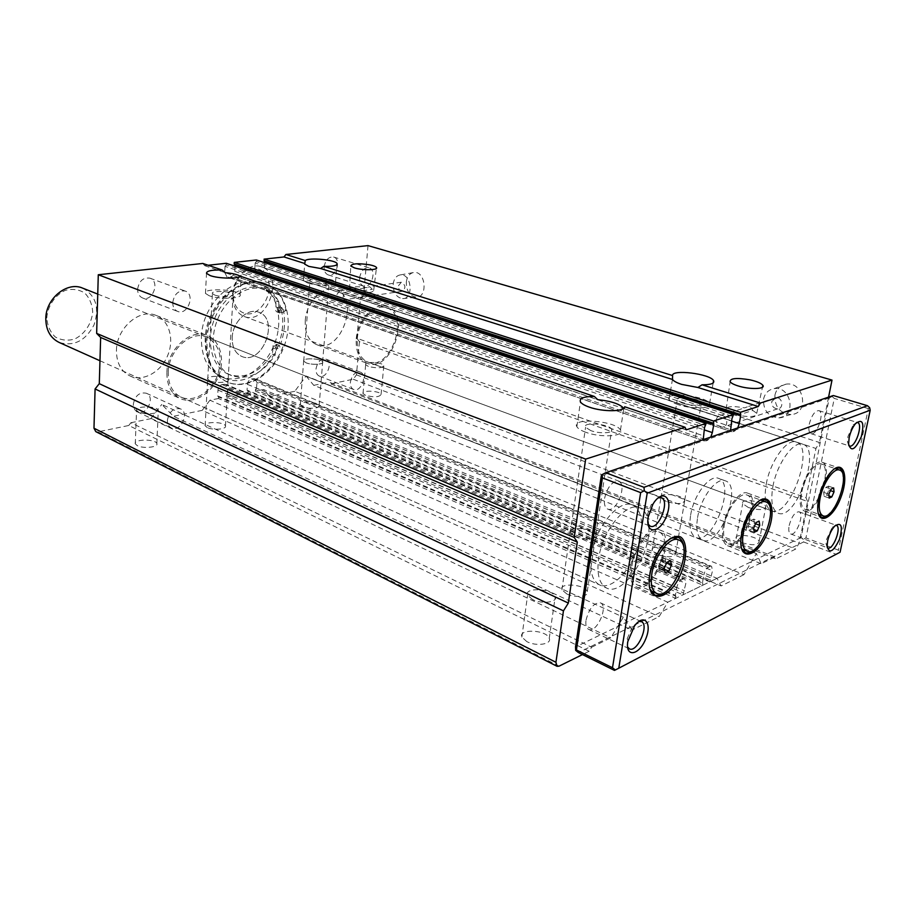 <?xml version="1.0" encoding="UTF-8"?>
<svg xmlns="http://www.w3.org/2000/svg" width="916" height="916" viewBox="0 0 916 916"><rect width="100%" height="100%" fill="white"/><g stroke="black" fill="none" stroke-linecap="round" stroke-linejoin="round"><path stroke-width="0.69" stroke-dasharray="4.58 3.44" d="M752.78 410.448L756.753 413.311C756.776 416.803 750.502 417.467 737.941 415.28L752.78 410.448C751.876 407.895 750.112 406.67 747.49 406.761L744.697 407.872C732.147 405.708 725.93 406.395 726.056 409.933L730.121 381.754M737.941 415.28L731.976 411.731L729.789 412.647L726.056 409.933M406.315 282.094C407.162 276.311 409.761 273.094 414.101 272.441C425.871 271.113 428.035 297.803 416.162 297.208C409.624 295.994 406.349 290.956 406.315 282.094M393.193 284.12C393.983 278.579 396.445 275.487 400.578 274.869C411.765 273.609 413.883 299.234 402.582 298.65C396.365 297.471 393.239 292.628 393.193 284.12M398.449 285.758L401.334 282.22C405.799 285.128 406.051 288.151 402.101 291.311C399.697 290.91 398.471 289.067 398.449 285.758M336.928 294.448L339.79 290.773C344.29 293.841 344.576 297.002 340.649 300.288C338.233 299.853 336.985 297.906 336.928 294.448M355.866 291.666L352.236 289.055L350.725 290.006L367.247 287.704L369.549 286.639L373.671 290.418C372.594 292.88 366.663 293.292 355.866 291.666L372.377 289.33M350.725 290.006L349.534 289.009C350.565 286.513 356.473 286.078 367.247 287.704M532.677 599.591L527.582 595.24C523.689 587.019 552.554 588.473 555.245 596.602C558.153 602.247 542.135 604.423 532.677 599.591M526.86 641.635L521.857 637.078C518.078 628.41 546.669 629.75 549.245 638.337C552.073 644.28 536.192 646.685 526.86 641.635M368.278 366.4L365.667 364.648C363.915 361.19 382.899 362.221 383.838 365.621C382.144 368.221 376.957 368.484 368.278 366.4M365.61 395.369L363.022 393.514C361.305 389.85 380.174 390.8 381.079 394.418C379.384 397.212 374.22 397.521 365.61 395.369M138.534 412.063L136.553 410.368C134.446 405.845 157.163 405.777 158.285 410.265C160.128 413.723 144.488 415.177 138.534 412.063M137.24 445.623L135.282 443.836C133.198 439.05 155.743 438.81 156.854 443.573C158.663 447.237 143.136 448.897 137.24 445.623M748.441 507.544L742.681 503.685C739.785 498.132 763.967 501.063 765.845 506.502C765.02 510.166 759.215 510.51 748.441 507.544M741.846 542.661L736.189 538.619C733.373 532.746 757.349 535.688 759.146 541.448C758.276 545.329 752.517 545.741 741.846 542.661M172.746 302.44C174.326 293.944 178.483 290.154 185.238 291.07C195.635 294.357 187.643 315.78 177.647 311.417C174.349 309.929 172.723 306.94 172.746 302.44M137.606 289.158C139.106 280.88 143.217 277.216 149.949 278.166C160.357 281.464 152.571 302.326 142.575 297.975C139.278 296.486 137.618 293.555 137.606 289.158M350.381 382.212C351.939 374.942 355.248 371.575 360.32 372.114C367.946 374.541 360.938 392.804 353.645 389.506C351.263 388.384 350.175 385.957 350.381 382.212M315.997 368.919C317.486 361.809 320.772 358.545 325.867 359.129C333.55 361.58 326.703 379.419 319.352 376.098C316.947 374.976 315.825 372.583 315.997 368.919M167.388 420.249C169.231 411.456 173.605 407.666 180.498 408.88C190.036 412.704 180.349 432.821 171.269 427.978C168.624 426.57 167.33 423.994 167.388 420.249M133.324 404.185C135.087 395.62 139.404 391.956 146.297 393.216C155.846 397.063 146.354 416.631 137.263 411.799C134.618 410.391 133.301 407.849 133.324 404.185M359.576 277.892C360.973 270.815 364.156 267.461 369.102 267.827C377.232 269.865 371.324 289.078 363.492 286.124C360.686 284.968 359.381 282.22 359.576 277.892M324.15 266.785C325.478 259.869 328.626 256.617 333.596 257.018C341.783 259.068 336.046 277.846 328.157 274.88C325.329 273.724 323.989 271.033 324.15 266.785M128.755 425.493L130.908 422.734L591.633 647.234L589.16 651.253L128.755 425.493L97.898 431.86L95.756 431.608M591.633 647.234L610.777 637.811L623.327 617.247L632.029 630.048L173.468 416.288L161.8 404.425L623.327 617.247M130.908 422.734L150.774 418.669L610.777 637.811M150.774 418.669L161.8 404.425M756.318 553.55L306.081 376.029L294.803 391.281L743.952 574.653L756.318 553.55L761.23 563.741L774.993 556.962L775.875 558.863L330.676 383.884L329.268 382.155L774.993 556.962M306.081 376.029L313.741 385.327L761.23 563.741M313.741 385.327L329.268 382.155M807.546 501.487L806.034 497.743L356.908 338.29L359.427 341.657L807.546 501.487L799.164 543.073L795.718 549.039L775.875 558.863M359.427 341.657L356.45 374.85L353.267 379.235L330.676 383.884M806.034 497.743L815.938 448.462L819.431 442.497L363.618 294.826L360.377 299.189L815.938 448.462M356.908 338.29L360.377 299.189M232.206 337.431C232.698 321.791 247.789 307.581 258.633 312.161C280.204 318.917 262.434 365.724 241.813 356.461C235.194 353.37 232 347.027 232.206 337.431C232.698 321.791 247.789 307.581 258.633 312.161C280.204 318.917 262.434 365.724 241.813 356.461C235.194 353.37 232 347.027 232.206 337.431M690.653 514.964C693.767 494.915 709.682 474.236 718.476 478.335C736.281 483.453 712.705 545.467 695.988 537.474C690.63 534.738 688.843 527.227 690.653 514.964M206.936 340.42C207.852 305.532 241.435 273.861 265.4 283.594C285.861 290.441 294.047 320.669 283.834 347.072C273.953 373.614 247.767 390.766 227.924 382.315C213.623 375.411 206.627 361.454 206.936 340.42M283.273 309.299C285.586 320.257 284.773 331.615 280.846 343.385L283.697 344.462C274.766 372.159 247.263 391.052 226.973 381.915C212.684 375.022 205.688 361.064 205.986 340.042C206.89 305.177 240.461 273.529 264.426 283.262C275.624 287.498 282.872 296.521 286.147 310.306L283.273 309.299L281.487 310.364C283.697 320.806 282.93 331.638 279.185 342.87L280.846 343.385M201.394 337.088C202.218 304.032 234.13 274.079 256.995 283.387C276.437 289.937 284.315 318.573 274.628 343.58C265.274 368.713 240.381 384.903 221.5 376.877C207.829 370.316 201.131 357.045 201.394 337.088M273.094 348.046L272.27 354.045C259.697 372.606 245.19 379.396 228.737 374.404L231.565 375.583C248.007 380.564 262.526 373.751 275.109 355.145L275.934 349.145L273.094 348.046C272.716 344.37 274.044 342.424 277.056 342.206L279.185 342.87C270.701 369.194 244.538 387.113 225.244 378.457C211.585 371.885 204.898 358.591 205.184 338.588C206.031 305.44 237.977 275.395 260.831 284.704C271.457 288.735 278.338 297.288 281.487 310.364L277.136 312.024C275.476 311.108 275.075 309.413 275.945 306.952L275.945 300.963C272.338 294.815 267.461 290.647 261.3 288.448L264.197 289.445C270.357 291.643 275.235 295.811 278.83 301.971L278.819 307.971L275.945 306.952M275.934 349.145C275.567 345.447 276.895 343.5 279.907 343.294L283.697 344.462M286.147 310.306L282.071 312.757L280.01 313.043C278.349 312.127 277.96 310.444 278.819 307.971M231.565 375.583C215.329 369.114 208.218 343.752 217.035 320.818C225.634 297.803 247.755 283.525 264.197 289.445M228.737 374.404C212.501 367.934 205.379 342.618 214.172 319.73C222.748 296.761 244.858 282.529 261.3 288.448M277.353 347.187L279.266 345.343C280.342 346.992 279.93 348.069 278.04 348.572L277.353 347.187M274.502 346.099L276.414 344.267C277.491 345.905 277.079 346.981 275.189 347.485L274.502 346.099M279.998 309.539L281.888 307.707C283.021 309.345 282.643 310.432 280.731 310.993L279.998 309.539M277.124 308.52L279.002 306.688C280.147 308.326 279.758 309.413 277.857 309.974L277.124 308.52M774.947 395.082C776.402 388.899 780.088 385.27 786.008 384.17C804.294 381.033 809.63 414.101 790.932 414.524C779.86 413.299 774.535 406.819 774.947 395.082M368.014 245.614L363.618 294.826M828.579 397.132L819.431 442.497M657.379 554.627L652.169 550.653C649.226 544.333 673.832 546.772 675.733 552.989C674.68 557.375 668.565 557.924 657.379 554.627M302.692 406.75L300.288 404.918C298.479 400.979 318.184 401.666 319.146 405.559C320.611 408.399 308.349 409.315 302.692 406.75M743.952 574.653L721.155 585.942L717.033 578.328L709.694 581.889L712.545 570.714L711.56 566.294L255.049 378.697L256.915 382.487L712.545 570.714M294.803 391.281L269.533 396.491L721.155 585.942M269.533 396.491L263.43 389.495L717.033 578.328M263.43 389.495L255.369 391.109L709.694 581.889M255.369 391.109L255.461 389.621L710.037 579.988M255.461 389.621L256.526 388.201L711.217 577.996M256.526 388.201L256.915 382.487M247.423 384.331L703.877 574.836L702.561 582.164L247.057 390.079L247.423 384.331C247.835 381.457 249.186 379.659 251.488 378.938L255.049 378.697M253.48 378.56L710.209 566.409L711.56 566.294M710.209 566.409L708.389 567.256C706.236 568.607 704.736 571.126 703.877 574.836M702.561 582.164L702.847 585.21L682.993 594.839L685.866 583.389L684.825 578.901L225.931 384.308L227.844 388.132L685.866 583.389M247.057 390.079L247.973 391.109L703.19 583.297M247.973 391.109L247.881 392.62L702.847 585.21M247.881 392.62L226.309 396.937L682.993 594.839M226.309 396.937L226.401 395.414L683.336 592.892M226.401 395.414L227.5 393.96L684.561 590.843M227.5 393.96L227.844 388.132M217.974 390.056L676.729 587.728L675.424 595.24L217.642 395.918L217.974 390.056C218.374 387.125 219.771 385.293 222.164 384.548L225.931 384.308M224.237 384.159L683.336 579.026L684.825 578.901M683.336 579.026L681.424 579.931C679.157 581.328 677.588 583.927 676.729 587.728M675.424 595.24L675.768 598.343L667.787 602.213L659.108 616.64L632.029 630.048M217.642 395.918L218.603 396.971L676.111 596.385M218.603 396.971L218.512 398.494L675.768 598.343M218.512 398.494L209.936 400.212L667.787 602.213M209.936 400.212L202.207 410.357L659.108 616.64M589.16 651.253L582.462 654.574M623.773 408.296L624.563 407.242M623.933 408.582L686.279 429.833M240.473 276.403L241.171 278.086L597.782 399.662M202.837 263.453L204.669 265.651L208.172 265.262M204.669 265.651L225.21 272.647M226.263 263.281L226.172 264.907L705.789 425.528M226.172 264.907L225.038 266.361L704.507 427.589M225.038 266.361L224.683 272.567L703.099 435.695M235.08 266.224L234.782 271.399C234.359 274.445 232.939 276.266 230.511 276.85L227.054 276.964L224.683 272.567M228.393 277.101L704.461 441.031L703.236 439.634M705.641 440.997L707.576 440.333L710.747 437.092M256.388 259.984L256.285 261.575L733.166 416.608M256.285 261.575L255.186 262.995L731.941 418.601M255.186 262.995L254.797 269.086L730.521 426.512M264.839 262.709L264.484 267.964C264.06 270.941 262.686 272.728 260.35 273.3L257.087 273.415L254.797 269.086M258.323 273.541L731.769 431.745L730.602 430.36M732.846 431.711L734.678 431.081L737.712 427.944M766.257 484.003C770.23 461.263 787.062 438.066 796.256 442.073C815.423 446.939 789.5 518.914 771.57 510.785C765.593 507.808 763.818 498.877 766.257 484.003M591.427 555.6C595.057 527.559 619.273 498.35 632.509 505.025C643.353 509.216 644.669 532.013 635.841 553.241C627.185 574.55 610.205 589.767 599.602 584.912C592.205 580.95 589.48 571.183 591.427 555.6M305.257 320.772C306.23 302.005 323.256 284.865 335.668 289.685C361.064 296.795 340.97 354.893 316.707 344.679C308.623 341.073 304.81 333.103 305.257 320.772M116.435 350.427C116.469 328.043 139.804 307.971 156.212 315.459C169.471 320.589 174.59 339.744 167.502 355.958C160.621 372.251 143.068 381.938 130.118 376.007C121.038 371.427 116.481 362.896 116.435 350.427M202.207 410.357L173.468 416.288M168.235 372.102C168.567 350.026 191.181 329.897 206.764 337.088C219.966 344.737 223.378 357.973 217 376.808C210.211 392.953 193.333 402.731 181.024 397.12C172.38 392.746 168.109 384.399 168.235 372.102M166.884 372.343C167.227 349.156 190.963 328.031 207.325 335.565C220.561 340.672 225.428 360.4 218.088 377.266C210.966 394.212 193.23 404.506 180.292 398.597C171.235 393.995 166.758 385.247 166.884 372.343M357.297 338.725C358.488 320.291 374.896 303.242 386.586 307.833C410.483 314.486 390.617 371.678 367.797 362.026C360.194 358.614 356.69 350.839 357.297 338.725M356.255 338.909C357.515 319.547 374.736 301.65 386.999 306.459C412.12 313.444 391.246 373.51 367.282 363.366C359.301 359.77 355.626 351.618 356.255 338.909M585.553 432.18C580.893 430.451 577.996 428.631 576.874 426.719C570.783 417.249 616.113 420.753 620.476 430.062C625.033 436.451 600.69 438.02 585.553 432.18M590.82 430.612L585.576 427.325C581.866 421.646 609.163 423.753 611.739 429.329C614.43 433.165 599.9 434.092 590.82 430.612M575.282 536.707L570.256 532.86C566.821 526.07 593.453 527.971 595.778 534.658C598.285 539.226 584.03 540.692 575.282 536.707M575.225 536.73L570.164 532.849C566.706 526.024 593.534 527.925 595.869 534.669C598.4 539.272 584.042 540.738 575.225 536.73M566.832 593.969L561.897 589.801C558.588 582.404 585.061 584.202 587.259 591.518C589.686 596.499 575.477 598.251 566.832 593.969M307.57 282.93L303.448 280.559C300.288 275.636 333.733 277.434 335.531 282.254C338.164 285.815 317.302 286.365 307.57 282.93M312.367 282.3L309.883 280.88C307.948 277.926 328.065 279.002 329.119 281.899C330.687 284.029 318.207 284.349 312.367 282.3M306.139 362.828L303.711 361.144C301.868 357.561 321.63 358.385 322.627 361.912C324.115 364.499 311.829 365.198 306.139 362.828L303.643 361.133C301.788 357.538 321.699 358.362 322.684 361.912C324.195 364.522 311.829 365.221 306.093 362.839M209.134 295.731L205.47 293.406C202.093 287.887 238.183 289.158 240.084 294.586C243.049 298.708 219.107 299.658 209.134 295.731M241.171 278.086L240.645 276.3M214.642 295.021L212.409 293.612C210.348 290.303 232.057 291.059 233.191 294.322C234.931 296.795 220.619 297.356 214.642 295.021M209.913 380.85L207.749 379.19C205.756 375.194 227.065 375.571 228.13 379.545C229.813 382.533 215.752 383.575 209.913 380.85M209.856 380.861L207.669 379.19C205.676 375.159 227.122 375.549 228.199 379.545C229.893 382.556 215.729 383.598 209.856 380.861M207.279 427.577L205.138 425.768C203.18 421.371 224.409 421.566 225.451 425.929C227.099 429.215 213.084 430.52 207.279 427.577M678.309 404.666C673.329 402.994 670.272 401.254 669.149 399.456C663.711 391.43 705.767 395.632 709.591 403.498C713.45 408.719 692.439 409.567 678.309 404.666M682.741 403.349L677.21 400.223C673.901 395.391 699.217 397.922 701.473 402.639C700.603 405.903 694.362 406.143 682.741 403.349M666.321 501.487L661.008 497.812C657.963 492.041 682.706 494.503 684.721 500.17C683.737 504.155 677.6 504.59 666.321 501.487M666.275 501.51L660.928 497.812C657.86 491.995 682.775 494.468 684.802 500.182C683.817 504.189 677.634 504.636 666.275 501.51M716.369 419.551C716.93 417.078 718.35 415.681 720.652 415.36C727.327 414.49 729.365 426.867 722.598 427.177C718.362 426.764 716.278 424.223 716.369 419.551M763.543 399.124C764.929 393.182 768.455 389.689 774.112 388.647C791.596 385.67 796.737 417.501 778.863 417.868C768.272 416.677 763.165 410.425 763.543 399.124M771.707 401.666L775.909 397.659C782.424 396.777 784.314 408.456 777.718 408.822C773.596 408.467 771.593 406.086 771.707 401.666M729.789 412.647L744.697 407.872M833.297 395.529L832.106 396.468L834.27 398.403L805.943 537.921L803.195 539.341L803.63 541.951L578.443 652.593M832.106 396.468L829.255 397.979L801.099 537.532L803.195 539.341M803.63 541.951L836.09 554.237L838.896 552.806L838.403 550.127L805.943 537.921M869.639 407.666L868.345 408.593L838.403 550.127M838.896 552.806L840.087 552.222M868.345 408.593L834.27 398.403M741.617 548.615L740.426 538.86L741.181 532.78C743.231 522.773 747.044 514.116 752.62 506.8L759.994 500.285M770.493 511.758C769.749 524.925 765.284 536.684 757.085 547.024M723.228 525.841C726.148 508.071 740.048 489.579 747.536 493.117C762.719 497.434 741.754 552.566 727.544 545.718C722.953 543.36 721.522 536.73 723.228 525.841M724.281 525.383C726.995 508.884 739.899 491.72 746.861 495.006C760.956 499.014 741.479 550.207 728.289 543.852C724.029 541.665 722.69 535.505 724.281 525.383M649.788 588.713C648.608 584.797 648.482 579.908 649.433 574.034L649.547 573.347C651.242 564.508 654.585 556.367 659.577 548.924C663.115 543.829 666.756 540.28 670.478 538.287M684.012 554.775C682.58 566.672 678.218 577.343 670.901 586.79M630.746 566.008C633.529 546.142 650.44 525.2 659.52 529.849C677.428 535.7 652.913 595.492 636.128 586.801C631.021 584.065 629.223 577.137 630.746 566.008M632.006 565.458C634.605 547.024 650.291 527.57 658.73 531.898C675.344 537.337 652.593 592.847 637.009 584.786C632.269 582.244 630.597 575.798 632.006 565.458M809.24 424.245C811.622 415.395 814.805 410.86 818.812 410.62C825.11 411.994 816.935 436.142 811.038 433.669C808.931 432.673 808.336 429.524 809.24 424.245M848.754 445.565L847.46 441.661L847.953 436.485L853.174 424.875L856.609 422.459M586.045 620.086C589.194 608.316 593.992 602.568 600.415 602.842C608.934 606.026 596.522 633.838 588.576 629.338C586.251 628.033 585.404 624.952 586.045 620.086M627.563 646.891L627.185 638.692L632.555 626.59L638.807 621.517M789.157 525.544C791.642 516.578 794.916 511.987 798.981 511.781C804.901 513.372 796.21 536.604 790.68 533.948C788.848 533.009 788.344 530.204 789.157 525.544M827.217 547.562L826.06 543.875L826.518 539.467L832.278 527.295L835.564 525.246M604.571 498.361C607.514 486.808 612.174 481.129 618.552 481.335C627.826 484.186 616.457 513.303 607.709 509.078C604.904 507.659 603.862 504.086 604.571 498.361M647.978 523.952L647.52 514.22L651.242 504.682L658.157 497.857M697.568 517.643C700.729 497.525 716.644 476.755 725.38 480.831C743.094 485.915 719.426 548.157 702.812 540.188C697.477 537.463 695.725 529.952 697.568 517.643M233.065 293.589C234.759 282.071 240.003 273.93 248.786 269.167C260.121 265.216 269.899 274.857 269.327 288.849C267.644 300.013 262.537 308.028 254.018 312.871C242.9 317.131 232.641 307.959 233.065 293.589M232.687 294.471C233.248 277.411 249.163 262.113 261.129 266.716C285.529 273.621 267.461 326.21 244.08 316.455C236.294 313.009 232.492 305.681 232.687 294.471M772.921 486.362C776.94 463.565 793.771 440.264 802.908 444.249C821.95 449.069 795.935 521.284 778.119 513.2C772.177 510.235 770.448 501.292 772.921 486.362M46.773 317.955C47.689 305.887 55.132 294.929 65.46 290.315C72.547 288.563 78.971 289.479 84.753 293.04C89.539 297.986 92.195 304.295 92.699 311.944C91.715 323.634 84.627 334.283 74.585 339.069C67.624 341.004 61.177 340.305 55.246 336.951C50.254 332.119 47.426 325.787 46.773 317.955M82.669 288.139C95.94 295.582 99.707 307.868 93.993 324.985C85.406 340.924 73.772 346.729 59.116 342.435M648.894 527.261C650.475 555.703 622.594 596.614 606.667 588.083C599.304 584.133 596.625 574.343 598.606 558.714C602.304 530.582 626.521 501.201 639.689 507.853C645.139 510.269 648.185 516.2 648.837 525.624M829.255 397.979L601.331 475.541M801.099 537.532L575.511 646.948M836.09 554.237L614.441 670.386M818.56 514.368L817.232 507.544L818.194 498.144C820.473 487.965 824.308 479.549 829.724 472.896L835.129 468.408M843.293 476.824C842.972 490.255 838.632 502.277 830.274 512.891M800.985 492.064C803.939 475.988 815.664 459.443 821.938 462.214C834.945 465.454 816.5 516.578 804.351 511.025C800.263 508.964 799.141 502.655 800.985 492.064M801.878 491.674C804.626 476.755 815.503 461.389 821.331 463.965C833.411 466.977 816.282 514.448 805.004 509.296C801.202 507.384 800.16 501.51 801.878 491.674M825.911 487.289L828.499 486.144L828.865 490.06L826.656 495.109L824.068 496.277L823.69 492.373L825.911 487.289L831.087 489.075M828.499 486.144L833.663 487.93M823.69 492.373L828.854 494.171M824.068 496.277L829.22 498.086M826.656 495.109L829.026 495.945M828.865 490.06L830.423 490.598M753.753 519.132L754.349 523.288L751.922 528.795L748.864 530.169L748.246 526.013L750.696 520.483L753.753 519.132L759.146 521.158M750.696 520.483L756.101 522.521M748.246 526.013L753.639 528.074M748.864 530.169L754.257 532.23M751.922 528.795L753.857 529.528M754.349 523.288L755.551 523.746M664.959 558.313L665.886 562.745L663.184 568.779L659.531 570.428L658.581 565.996L661.295 559.928L664.959 558.313L670.581 560.661M661.295 559.928L666.928 562.287M658.581 565.996L664.203 568.378M659.531 570.428L665.142 572.809M663.184 568.779L664.398 569.294M665.886 562.745L666.596 563.042M97.898 431.86L559.058 666.161M353.267 379.235L795.718 549.039M356.45 374.85L799.164 543.073M279.907 343.294L277.056 342.206M282.071 312.757L279.197 311.738M278.83 301.971L275.945 300.963M275.109 355.145L272.27 354.045M251.488 378.938L708.389 567.256M222.164 384.548L681.424 579.931M230.511 276.85L703.019 438.775M704.393 439.245L707.576 440.333M234.782 271.399L704.118 429.833M260.35 273.3L730.43 429.673M731.529 430.039L734.678 431.081M264.484 267.964L731.506 421.039M756.753 413.311L762.467 387.228M402.582 298.65L416.162 297.208M400.578 274.869L414.101 272.441M401.334 282.22L369.549 286.639M352.236 289.044L339.79 290.773M402.101 291.311L340.649 300.288M373.671 290.418L376.396 268.354M349.534 289.009L350.782 265.972M549.245 638.337L555.245 596.602M521.857 637.078L527.582 595.24M381.079 394.418L383.838 365.621M363.022 393.514L365.667 364.648M156.854 443.573L158.285 410.265M135.282 443.836L136.553 410.368M759.146 541.448L765.845 506.502M736.189 538.619L742.681 503.685M142.575 297.975L177.647 311.417M149.949 278.166L185.238 291.07M319.352 376.098L353.645 389.506M325.867 359.129L360.32 372.114M137.263 411.799L171.269 427.978M146.297 393.216L180.498 408.88M328.157 274.88L363.492 286.124M333.596 257.018L369.102 267.827M702.812 540.188L695.988 537.474M725.38 480.831L718.476 478.335M226.973 381.915L227.924 382.315M264.426 283.262L265.4 283.594M221.5 376.877L225.244 378.457M256.995 283.387L260.831 284.704M277.136 312.024L280.01 313.043M275.189 347.485L278.04 348.572M276.414 344.267L279.266 345.343M277.857 309.974L280.731 310.993M279.002 306.688L281.888 307.707M704.461 441.031L227.054 276.964M731.769 431.745L257.087 273.415M181.024 397.12L599.602 584.912M206.764 337.088L632.509 505.025M130.118 376.007L180.292 398.597M156.212 315.459L207.325 335.565M367.797 362.026L771.57 510.785M386.586 307.833L796.256 442.073M316.707 344.679L367.282 363.366M335.668 289.685L386.999 306.459M620.476 430.062L623.807 408.353M576.874 426.719L580.423 401.872M595.778 534.658L611.739 429.329M570.256 532.86L585.576 427.325M587.259 591.518L595.869 534.669M561.897 589.801L570.164 532.849M335.531 282.254L336.985 264.575M303.448 280.559L304.685 264.129M322.627 361.912L329.119 281.899M303.711 361.144L309.883 280.88M319.146 405.559L322.684 361.912M300.288 404.918L303.643 361.133M240.084 294.586L241.148 277.159M205.47 293.406L206.524 273.369M228.13 379.545L233.191 294.322M207.749 379.19L212.409 293.612M225.451 425.929L228.199 379.545M205.138 425.768L207.669 379.19M709.591 403.498L713.152 382.968M669.149 399.456L672.47 379.178M684.721 500.17L701.473 402.639M661.008 497.812L677.21 400.223M675.733 552.989L684.802 500.182M652.169 550.653L660.928 497.812M775.909 397.659L747.49 406.761M731.976 411.731L720.652 415.36M777.718 408.822L722.598 427.177M778.863 417.868L790.932 414.524M774.112 388.647L786.008 384.17M740.426 538.86L740.861 539.833M752.62 506.8L753.582 506.365M727.544 545.718L745.269 552.737M747.536 493.117L765.467 499.632M728.289 543.852L741.88 549.211M746.861 495.006L760.578 500.022M636.128 586.801L654.585 594.931M659.52 529.849L678.195 537.36M637.009 584.786L650.578 590.74M658.73 531.898L672.447 537.429M649.547 573.347L649.936 574.137M659.577 548.924L660.402 548.638M811.038 433.669L849.498 446M818.812 410.62L857.49 422.516M847.46 441.661L848.582 443.928M853.174 424.875L855.464 423.684M588.576 629.338L629.349 648.826M600.415 602.842L641.406 621.643M627.185 638.692L627.998 640.582M632.555 626.59L634.479 625.983M790.68 533.948L827.835 547.951M798.981 511.781L836.297 525.349M826.06 543.875L827.102 546.199M832.278 527.295L834.591 526.208M607.709 509.078L650.2 526.173M618.552 481.335L661.283 497.743M647.52 514.22L648.436 515.719M651.242 504.682L652.925 504.212M244.08 316.455L778.119 513.2M261.129 266.716L802.908 444.249M99.959 360.755L606.667 588.083M97.749 294.093L639.689 507.853M817.232 507.544L817.69 508.563M829.724 472.896L830.732 472.393M804.351 511.025L821.343 517.185M821.938 462.214L839.113 467.95M805.004 509.296L818.492 514.162M821.331 463.965L834.945 468.523"/><path stroke-width="1.37" d="M749.964 379.842C756.948 381.411 761.253 383.243 762.891 385.338C765.879 389.22 749.597 389.644 738.101 385.922C733.808 384.571 731.151 383.174 730.121 381.754C729.96 378.239 736.567 377.598 749.964 379.842M369.64 264.816C373.533 265.629 375.823 266.533 376.499 267.552C378.537 270.231 362.312 270.483 354.366 267.861L350.782 265.972C351.87 263.51 358.156 263.132 369.64 264.816M577.32 542.077L100.646 337.466L96.649 333.39L574.195 537.44L577.32 542.077L568.344 603.072L563.455 610.869L95.081 388.957L99.294 383.667L568.344 603.072M100.646 337.466L99.294 383.667M582.462 654.574L559.058 666.161L557.054 666.298L555.932 662.279L563.455 610.869M557.054 666.298L95.756 431.608L93.982 428.207L95.081 388.957M264.839 262.709L264.071 259.136L283.994 256.949L285.906 254.488L368.014 245.614L832.014 380.094L828.579 397.132M574.195 537.44L585.656 459.122L685.008 427.245L686.279 429.833L706.156 423.398L704.507 427.589L703.236 439.634M96.649 333.39L98.287 274.743L585.656 459.122M624.563 407.242L624.678 406.75C624.998 411.799 602.751 412.063 589.194 407.093C584.5 405.433 581.58 403.693 580.423 401.872C579.141 398.277 583.767 396.468 594.301 396.433L240.645 276.3C237.267 278.991 218.226 278.579 210.222 275.59L206.524 273.369C206.375 270.918 211.573 269.796 222.141 270.014L225.21 272.647C232.744 273.357 237.828 274.617 240.473 276.403M98.287 274.743L202.837 263.453L222.141 270.014M624.678 406.75L685.008 427.245M594.301 396.433L597.782 399.662C611.109 401.082 619.777 403.956 623.773 408.296M208.172 265.262L226.263 263.281L706.156 423.398M704.118 429.833L712.339 432.604L710.747 437.092M712.339 432.604L713.759 424.555L713.472 421.028L733.544 414.524L731.941 418.601L730.602 430.36M235.08 266.224L235.149 265.228L713.759 424.555M235.149 265.228L234.175 264.026L713.095 423.146M234.175 264.026L234.267 262.4L713.472 421.028M234.267 262.4L256.388 259.984L733.544 414.524M731.506 421.039L739.258 423.581L737.712 427.944M739.258 423.581L740.689 415.738L740.46 412.292L758.288 406.521L760.394 403.063L832.014 380.094M264.884 261.907L740.689 415.738M263.968 260.728L740.082 414.353M264.071 259.136L740.46 412.292M697.912 387.479L681.676 384.399C676.764 382.796 673.695 381.159 672.493 379.464L672.584 375.571C671.462 369.011 710.106 373.739 713.564 380.609C714.778 383.415 710.942 384.812 702.057 384.8L697.912 387.479L758.288 406.521M320.589 268.491L308.829 266.396L304.685 264.129L305.268 260.545C308.887 257.247 335.714 259.823 337.065 263.602C337.409 265.651 332.989 266.556 323.806 266.35L320.589 268.491L672.493 379.464M283.994 256.949L304.604 263.453M285.906 254.488L305.268 260.545M702.057 384.8L760.394 403.063M323.806 266.35L672.584 375.571M643.982 487.312L644.28 490.724L640.65 492.636L612.495 667.753L615.312 669.974L614.441 670.386L578.443 652.593L575.672 650.406L576.416 649.959L602.396 477.889L602.19 474.58L605.716 472.702L833.297 395.529L867.463 405.696L643.982 487.312L605.716 472.702M644.28 490.724L647.2 493.174L618.769 668.222L615.312 669.974M618.769 668.222L840.087 552.222L870.2 410.231L869.639 407.666L867.463 405.696M743.323 532.723C746.139 516.097 759.032 498.693 765.868 501.945C779.722 505.85 760.062 557.558 747.101 551.283C742.922 549.119 741.662 542.936 743.323 532.723M759.146 521.158L759.73 525.326L757.292 530.845L754.257 532.23L753.639 528.074L756.101 522.521L759.146 521.158M820.118 498.109C822.969 483.064 833.835 467.515 839.537 470.068C851.399 472.988 834.098 520.895 823.037 515.811C819.305 513.922 818.332 508.025 820.118 498.109M833.663 487.93L834.018 491.846L831.808 496.919L829.22 498.086L828.854 494.171L831.087 489.075L833.663 487.93M741.651 533.478C743.781 523.036 747.765 514.002 753.582 506.365C767.986 487.93 777.936 506.239 768.146 531.04C758.986 556.081 739.384 563.168 740.861 539.833L741.651 533.478M870.2 410.231L647.2 493.174M648.185 517.059L652.925 504.212C662.474 488.022 673.592 497.686 666.745 515.525C660.379 533.49 645.082 535.184 648.185 517.059M827.652 540.898C829.049 534.864 831.362 529.963 834.591 526.208C841.426 521.582 843.052 525.979 839.457 539.387C833.354 551.867 829.232 554.134 827.102 546.199L827.652 540.898M627.826 641.532L634.479 625.983C644.303 612.632 652.639 623.292 645.528 639.391C638.818 655.673 625.033 657.688 627.826 641.532M849.166 437.676C850.449 432.009 852.544 427.337 855.464 423.684C862.609 418.303 864.555 422.654 861.303 436.726C855.281 449.905 851.033 452.309 848.582 443.928L849.166 437.676M649.81 574.87L649.936 574.137C651.711 564.909 655.192 556.413 660.402 548.638C667.787 538.974 674.439 535.036 680.382 536.833C687.126 540.967 687.515 556.447 681.481 572.053C669.882 602.133 644.532 605.613 649.81 574.87M818.698 498.751C821.08 488.125 825.098 479.343 830.732 472.393C842.583 458.355 849.292 474.9 841.254 496.415C833.686 518.101 817.908 526.757 817.69 508.563L818.698 498.751M651.814 573.966C654.539 555.359 670.226 535.608 678.527 539.89C694.9 545.215 671.932 601.343 656.6 593.385C651.929 590.866 650.337 584.397 651.814 573.966M670.581 560.661L671.497 565.092L668.783 571.149L665.142 572.809L664.203 568.378L666.928 562.287L670.581 560.661M759.994 500.285L765.467 499.632C768.776 501.041 770.459 505.082 770.493 511.758M757.085 547.024C752.62 551.982 748.681 553.882 745.269 552.737L741.617 548.615M670.478 538.287L678.195 537.36C682.775 539.593 684.71 545.398 684.012 554.775M670.901 586.79C664.833 593.934 659.394 596.648 654.585 594.931L649.788 588.713M856.609 422.459L857.49 422.516C863.548 423.81 855.166 448.416 849.498 446L848.754 445.565M638.807 621.517L641.406 621.643C649.673 624.701 637.055 653.211 629.349 648.826L627.563 646.891M835.564 525.246L836.297 525.349C841.999 526.849 833.136 550.527 827.835 547.951L827.217 547.562M658.157 497.857L661.283 497.743C670.306 500.48 658.673 530.307 650.2 526.173L647.978 523.952M99.959 360.755L59.116 342.435C50.483 338.107 46.04 330.298 45.8 319.008C45.468 298.788 67.074 281.063 82.669 288.139L97.749 294.093M648.837 525.624L648.894 527.261M575.672 650.406L575.511 646.948L601.331 475.541L602.19 474.58M640.65 492.636L602.396 477.889M612.495 667.753L576.416 649.959M835.129 468.408L839.113 467.95C841.609 468.9 843.006 471.855 843.293 476.824M830.274 512.891C826.873 516.555 823.896 517.987 821.343 517.185L818.56 514.368M829.026 495.945L831.808 496.919M830.423 490.598L834.018 491.846M753.857 529.528L757.292 530.845M755.551 523.746L759.73 525.326M664.398 569.294L668.783 571.149M666.596 563.042L671.497 565.092M93.982 428.207L555.932 662.279M703.019 438.775L704.393 439.245M730.43 429.673L731.529 430.039M762.467 387.228L762.891 385.338M376.396 268.354L376.499 267.552M336.985 264.575L337.065 263.602M713.152 382.968L713.564 380.609M741.88 549.211L747.101 551.283M760.578 500.022L765.868 501.945M650.578 590.74L656.6 593.385M672.447 537.429L678.527 539.89M818.492 514.162L823.037 515.811M834.945 468.523L839.537 470.068"/></g></svg>
